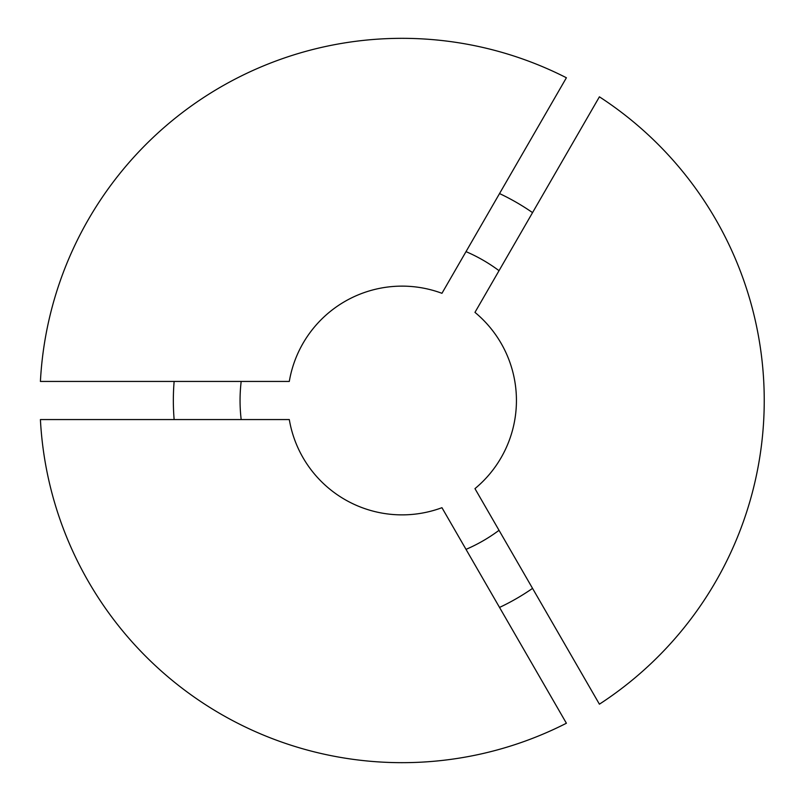 <?xml version="1.0" encoding="UTF-8"?>
<svg xmlns="http://www.w3.org/2000/svg" width="801" height="801" viewBox="0 0 801 801"><rect width="100%" height="100%" fill="white"/><g stroke="black" fill="none" stroke-linecap="round" stroke-linejoin="round"><path stroke-width="1.2" d="M466.012 549.366A162.022 162.022 0 0 0 499.033 530.312M241.181 381.436A162.022 162.022 0 0 0 241.181 419.564M174.137 381.436A228.736 228.736 0 0 0 174.137 419.564M532.555 212.625A228.736 228.736 0 0 0 499.534 193.572M599.408 96.821A362.162 362.162 0 0 1 599.408 704.179L474.963 488.63A114.373 114.373 0 0 0 474.963 312.37L599.408 96.821M566.397 723.243A362.162 362.162 0 0 1 40.41 419.564L289.301 419.564A114.373 114.373 0 0 0 441.952 507.694L566.397 723.243M499.534 607.428A228.736 228.736 0 0 0 532.555 588.375M40.41 381.436A362.162 362.162 0 0 1 566.397 77.757L441.952 293.306A114.373 114.373 0 0 0 289.301 381.436L40.41 381.436M499.033 270.688A162.022 162.022 0 0 0 466.012 251.634"/></g></svg>
